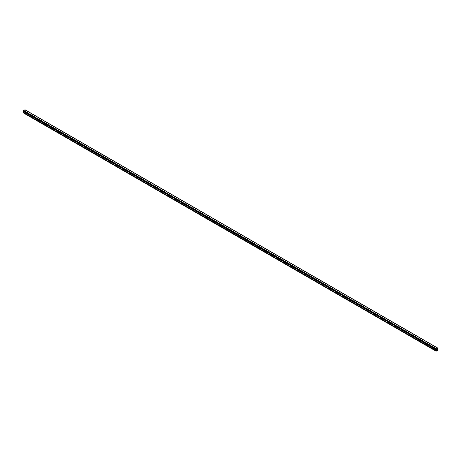 <?xml version="1.0" encoding="UTF-8"?>
<svg xmlns="http://www.w3.org/2000/svg" width="461" height="461" viewBox="0 0 461 461"><rect width="100%" height="100%" fill="white"/><g stroke="black" fill="none" stroke-linecap="round" stroke-linejoin="round"><path stroke-width="0.35" stroke-dasharray="2.31 1.73" d="M24.865 109.949L437.702 348.297L24.865 109.949L23.298 110.853L436.135 349.202M23.367 112.876L23.805 112.496L23.373 112.715L23.171 112.207L23.298 110.853M437.95 348.297L25.113 109.949L25.113 111.084L437.95 349.432M24.992 110.018L24.813 111.839L24.358 112.323L25.113 111.084M436.008 350.481L23.805 112.496M23.805 112.64L436.642 350.988M24.358 112.323L436.008 349.985M24.358 112.179L436.008 349.847M23.171 111.066L436.008 349.415M23.448 112.847L436.285 351.196M437.938 349.53L25.101 111.182M24.929 111.821L437.766 350.17M437.552 350.464L24.715 112.115M24.715 111.971L436.008 349.432M24.813 111.839L436.06 349.271M24.986 111.199L436.676 348.891M436.717 348.868L24.992 111.159M23.171 112.207L436.008 350.556M436.014 350.591L23.183 112.242M23.35 112.686L436.187 351.034M23.448 112.703L436.169 350.988M437.789 348.286L24.952 109.937M436.21 351.063L23.373 112.715"/><path stroke-width="0.69" d="M23.062 112.357L435.899 350.706L436.123 351.213L436.642 350.844L436.187 351.034L436.008 349.415L437.789 348.286L437.65 350.187L437.195 350.527L437.552 350.464L437.875 348.136L436.135 349.058L435.887 350.625L23.05 112.277L23.367 112.876M25.113 109.949L23.298 110.709L23.05 112.277M436.642 350.844L436.008 350.481M436.008 349.985L437.195 350.671M436.008 349.847L437.195 350.527M436.071 351.149L23.234 112.801M23.05 111.141L435.887 349.49M436.135 349.058L23.298 110.709M24.865 109.804L437.702 348.153M436.008 349.432L437.552 350.32M436.06 349.271L437.65 350.187M436.676 348.891L437.817 349.547M437.829 349.507L436.717 348.868M436.123 351.213L23.286 112.864M437.875 348.136L25.044 109.787"/></g></svg>
